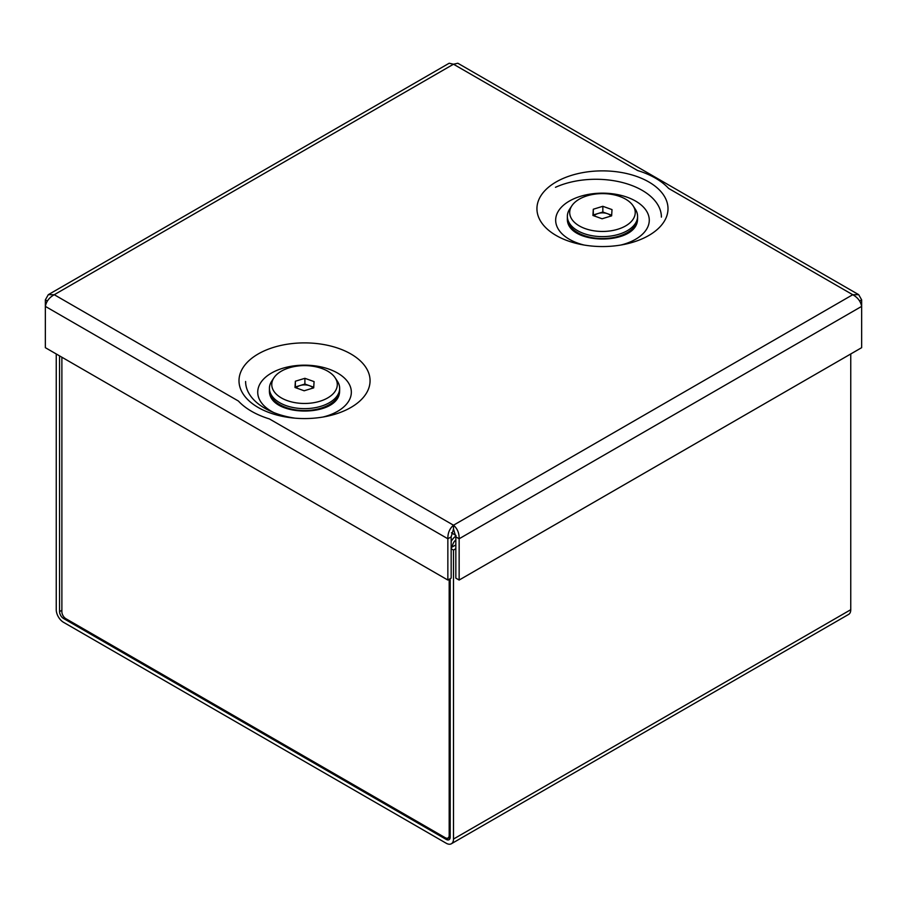 <?xml version="1.0" encoding="UTF-8"?>
<svg xmlns="http://www.w3.org/2000/svg" width="907" height="907" viewBox="0 0 907 907"><rect width="100%" height="100%" fill="white"/><g stroke="black" fill="none" stroke-linecap="round" stroke-linejoin="round"><path stroke-width="1.36" d="M451.164 548.712L453.5 550.061L453.5 839.043A10.294 5.941 -120 0 1 451.369 843.759A10.294 5.941 -120 0 1 446.221 843.249L63.535 622.315A10.294 5.941 -120 0 1 56.245 609.697L56.245 353.968M61.88 610.264L59.556 611.601L59.556 355.873M450.189 578.7L450.189 837.138L446.221 839.428A5.623 3.243 -120 0 0 449.022 839.701A5.623 3.243 -120 0 0 450.189 837.138M451.369 843.759L848.612 614.413A10.294 5.941 60 0 0 850.755 609.697L850.755 353.968M455.836 548.712L453.5 550.061M455.836 544.892L451.164 547.59M59.556 611.601A5.623 3.243 -120 0 0 63.535 618.483L446.221 839.428M449.192 579.278L449.192 835.415L450.189 834.837M455.836 539.982A5.623 3.243 120 0 0 452.502 546.433L452.502 546.808M449.192 835.415A5.623 3.243 -120 0 1 448.035 837.989A5.623 3.243 -120 0 1 445.224 837.705L65.848 618.676A5.623 3.243 -120 0 1 61.88 611.794L61.88 357.211M455.949 536.048A10.294 5.941 120 0 0 451.164 541.468M45.35 299.866L45.35 306.385L447.854 538.769C447.741 533.101 449.623 528.577 453.5 525.21C457.377 528.577 459.259 533.101 459.146 538.769L455.836 536.865L453.5 529.042L453.5 525.21L269.379 418.909A74.907 43.241 180 0 1 251.568 411.302A74.907 43.241 180 0 1 238.382 401.019L54.261 294.718L48.298 294.673L45.35 299.866L47.379 301.033M350.873 353.968A65.542 37.845 0 0 0 258.189 353.968A65.542 37.845 0 0 0 258.189 407.481A65.542 37.845 0 0 0 282.678 416.404A65.542 37.845 0 0 0 326.384 416.404A65.542 37.845 0 0 0 350.873 353.968M273.812 412.583A46.813 27.029 180 0 1 271.431 411.302A46.813 27.029 180 0 1 271.431 373.083A46.813 27.029 180 0 1 337.631 373.083A46.813 27.029 180 0 1 322.96 417.039M453.5 525.21L852.739 294.718L668.618 188.418A74.907 43.241 0 0 0 655.432 178.135A74.907 43.241 0 0 0 637.621 170.527L453.5 64.216L457.831 63.241L858.702 294.673L852.739 294.718C857.705 297.451 860.675 301.351 861.65 306.385L861.65 347.676L459.146 580.049L459.146 538.769L861.65 306.385L861.65 299.866L858.702 294.673M556.127 235.469A65.542 37.845 0 0 0 580.616 244.391A65.542 37.845 0 0 0 624.322 244.391A65.542 37.845 0 0 0 648.811 181.956A65.542 37.845 0 0 0 556.127 181.956A65.542 37.845 0 0 0 556.127 235.469M620.898 245.026A46.813 27.029 0 0 0 635.569 201.071A46.813 27.029 0 0 0 569.369 201.071A46.813 27.029 0 0 0 569.369 239.289A46.813 27.029 0 0 0 584.04 245.026M48.298 294.673L449.169 63.241L453.5 64.216L54.261 294.718C49.295 297.451 46.325 301.351 45.35 306.385L45.35 347.676L447.854 580.049L451.164 578.144L451.164 536.865L453.5 529.042M447.854 580.049L447.854 538.769L451.164 536.865M455.836 536.865L455.836 578.144L459.146 580.049M861.65 299.866L859.621 301.033M245.604 381.484A65.542 37.845 0 0 0 264.81 408.241A65.542 37.845 0 0 0 295.002 418.161M661.396 217.124A65.542 37.845 0 0 0 624.572 183.101A65.542 37.845 0 0 0 555.469 187.307M313.062 388.049A9.365 5.408 0 0 0 309.491 385.69A9.365 5.408 0 0 0 300.138 385.509A9.365 5.408 0 0 0 296.135 387.89M271.783 383.888A32.777 18.922 0 0 0 303.403 403.456A32.777 18.922 0 0 0 337.279 385.203A32.777 18.922 0 0 0 335.182 377.856A32.777 18.922 0 0 0 304.537 365.623A32.777 18.922 0 0 0 273.88 377.856A32.777 18.922 0 0 0 271.783 383.888M335.182 377.856L337.381 381.201A35.112 20.271 180 0 1 339.649 388.366A35.112 20.271 180 0 1 339.626 389.069A35.112 20.271 180 0 1 303.924 408.638A35.112 20.271 180 0 1 269.424 388.366A35.112 20.271 180 0 1 269.436 387.663A35.112 20.271 180 0 1 271.692 381.201L273.88 377.856M313.743 387.221L304.899 384.046L295.365 386.972L295.319 387.595M304.162 390.781L313.697 387.856L314.071 381.609L304.899 378.31L295.365 381.235L294.99 387.482L304.162 390.781M295.365 386.972L295.365 381.235M304.899 384.046L304.899 378.31M611.001 216.036A9.365 5.408 0 0 0 607.429 213.678A9.365 5.408 0 0 0 598.064 213.496A9.365 5.408 0 0 0 594.074 215.877M569.721 211.875A32.777 18.922 0 0 0 601.341 231.444A32.777 18.922 0 0 0 635.217 213.19A32.777 18.922 0 0 0 633.12 205.844A32.777 18.922 0 0 0 602.463 193.61A32.777 18.922 0 0 0 571.818 205.844A32.777 18.922 0 0 0 569.721 211.875M633.12 205.844L635.308 209.188A35.112 20.271 180 0 1 637.576 216.354A35.112 20.271 180 0 1 637.564 217.056A35.112 20.271 180 0 1 601.863 236.625A35.112 20.271 180 0 1 567.351 216.354A35.112 20.271 180 0 1 567.374 215.662A35.112 20.271 180 0 1 569.619 209.188L571.818 205.844M611.681 215.208L602.838 212.034L593.303 214.959L593.257 215.583M602.101 218.768L611.635 215.843L612.01 209.596L602.838 206.297L593.303 209.234L592.929 215.469L602.101 218.768M593.303 214.959L593.303 209.234M602.838 212.034L602.838 206.297M850.755 609.697L453.5 839.043M63.535 618.483L64.703 617.814M455.972 535.436L451.403 532.794M339.649 390.282L339.615 391.076C339.581 418.161 267.882 417.469 269.424 390.282A35.112 20.271 0 0 0 303.924 410.554A35.112 20.271 0 0 0 339.626 390.985A35.112 20.271 0 0 0 339.649 390.282L339.649 388.366M637.576 218.27L637.553 219.063C637.519 246.148 565.821 245.457 567.351 218.27A35.112 20.271 0 0 0 601.863 238.541A35.112 20.271 0 0 0 637.564 218.972A35.112 20.271 0 0 0 637.576 218.27L637.576 216.354M448.035 837.989L450.189 836.742M269.424 390.282L269.424 388.366M567.351 218.27L567.351 216.354"/></g></svg>
